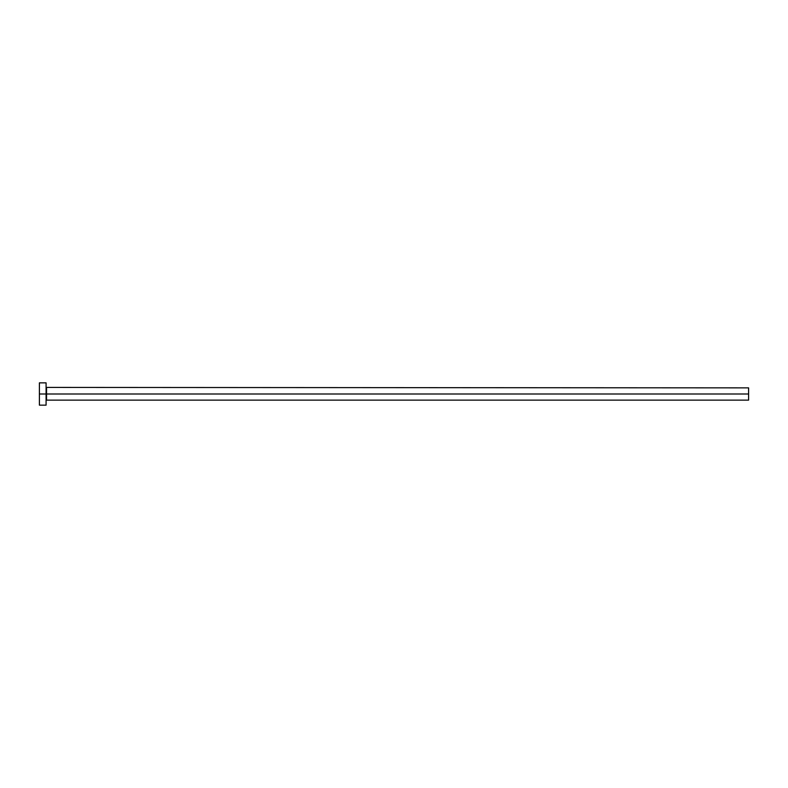 <?xml version="1.0" encoding="UTF-8"?>
<svg xmlns="http://www.w3.org/2000/svg" width="788" height="788" viewBox="0 0 788 788"><rect width="100%" height="100%" fill="white"/><g stroke="black" fill="none" stroke-linecap="round" stroke-linejoin="round"><path stroke-width="1.18" d="M39.4 405.15L39.4 382.85L39.4 394L748.6 394L748.6 400.137L748.6 394L46.541 394L46.541 387.863L46.541 394L39.4 394L39.4 405.15L46.088 405.15L46.088 382.85L46.088 405.15M46.088 400.58L46.541 394L46.541 400.137L748.6 400.137M748.6 394L748.6 387.863L748.6 394M748.6 387.863L46.088 387.42M39.4 382.85L46.088 382.85"/></g></svg>
